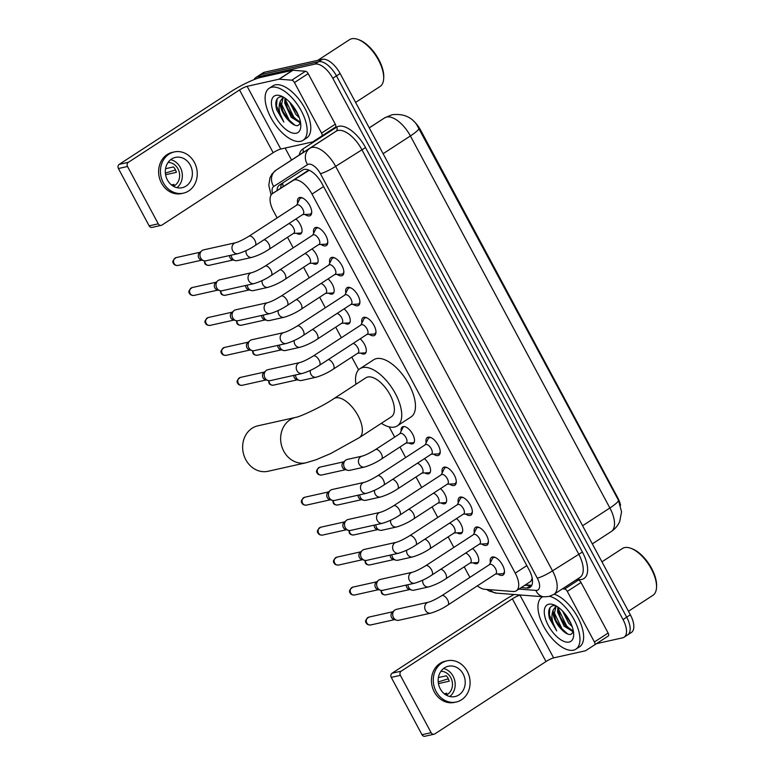 <?xml version="1.0" encoding="UTF-8"?>
<svg xmlns="http://www.w3.org/2000/svg" width="775" height="775" viewBox="0 0 775 775"><rect width="100%" height="100%" fill="white"/><g stroke="black" fill="none" stroke-linecap="round" stroke-linejoin="round"><path stroke-width="1.16" d="M295.924 218.996A9.939 4.737 56.9 0 1 301.465 227.356A9.939 4.737 56.9 0 1 300.768 233.856A9.939 4.737 56.9 0 1 299.983 234.176A9.939 4.737 56.9 0 1 296.399 233.265M311.986 248.949A9.939 4.737 56.9 0 1 317.527 257.31A9.939 4.737 56.9 0 1 316.83 263.81A9.939 4.737 56.9 0 1 316.045 264.139A9.939 4.737 56.9 0 1 312.47 263.229M328.058 278.913A9.939 4.737 56.9 0 1 333.589 287.273A9.939 4.737 56.9 0 1 332.892 293.773A9.939 4.737 56.9 0 1 332.117 294.093A9.939 4.737 56.9 0 1 328.532 293.183M344.119 308.867A9.939 4.737 56.9 0 1 349.661 317.227A9.939 4.737 56.9 0 1 348.953 323.727A9.939 4.737 56.9 0 1 348.178 324.057A9.939 4.737 56.9 0 1 344.594 323.136M360.181 338.82A9.939 4.737 56.9 0 1 365.722 347.19A9.939 4.737 56.9 0 1 365.015 353.691A9.939 4.737 56.9 0 1 364.24 354.01A9.939 4.737 56.9 0 1 360.656 353.1M401.14 431.132A9.939 4.737 56.9 0 1 402.37 426.909A9.939 4.737 56.9 0 1 403.145 426.579A9.939 4.737 56.9 0 1 412.222 433.39A9.939 4.737 56.9 0 1 413.211 443.562A9.939 4.737 56.9 0 1 412.426 443.881A9.939 4.737 56.9 0 1 408.842 442.971M424.429 458.655A9.939 4.737 56.9 0 1 429.97 467.015A9.939 4.737 56.9 0 1 429.272 473.515A9.939 4.737 56.9 0 1 428.488 473.845A9.939 4.737 56.9 0 1 424.913 472.934M440.5 488.618A9.939 4.737 56.9 0 1 446.032 496.978A9.939 4.737 56.9 0 1 445.334 503.479A9.939 4.737 56.9 0 1 444.559 503.798A9.939 4.737 56.9 0 1 440.975 502.888M456.562 518.572A9.939 4.737 56.9 0 1 462.103 526.932A9.939 4.737 56.9 0 1 461.396 533.433A9.939 4.737 56.9 0 1 460.621 533.762A9.939 4.737 56.9 0 1 457.037 532.842M472.624 548.526A9.939 4.737 56.9 0 1 478.165 556.896A9.939 4.737 56.9 0 1 477.458 563.396A9.939 4.737 56.9 0 1 476.683 563.716A9.939 4.737 56.9 0 1 473.099 562.805M297.648 203.166A10.569 5.047 56.9 0 1 298.811 197.838A10.569 5.047 56.9 0 1 299.644 197.489A10.569 5.047 56.9 0 1 309.293 204.736A10.569 5.047 56.9 0 1 310.339 215.557A10.569 5.047 56.9 0 1 309.516 215.896A10.569 5.047 56.9 0 1 304.992 214.462M313.71 233.13A10.569 5.047 56.9 0 1 314.873 227.792A10.569 5.047 56.9 0 1 315.706 227.453A10.569 5.047 56.9 0 1 325.355 234.689A10.569 5.047 56.9 0 1 326.401 245.51A10.569 5.047 56.9 0 1 325.577 245.859A10.569 5.047 56.9 0 1 321.053 244.416M329.772 263.083A10.569 5.047 56.9 0 1 330.935 257.755A10.569 5.047 56.9 0 1 331.768 257.407A10.569 5.047 56.9 0 1 341.417 264.653A10.569 5.047 56.9 0 1 342.472 275.474A10.569 5.047 56.9 0 1 341.639 275.813A10.569 5.047 56.9 0 1 337.115 274.379M345.834 293.047A10.569 5.047 56.9 0 1 346.997 287.709A10.569 5.047 56.9 0 1 347.83 287.36A10.569 5.047 56.9 0 1 357.488 294.607A10.569 5.047 56.9 0 1 358.534 305.427A10.569 5.047 56.9 0 1 357.701 305.776A10.569 5.047 56.9 0 1 353.187 304.333M361.896 323.001A10.569 5.047 56.9 0 1 363.068 317.673A10.569 5.047 56.9 0 1 363.892 317.324A10.569 5.047 56.9 0 1 373.55 324.57A10.569 5.047 56.9 0 1 374.596 335.381A10.569 5.047 56.9 0 1 373.763 335.73A10.569 5.047 56.9 0 1 369.249 334.296M426.153 442.835A10.569 5.047 56.9 0 1 427.316 437.497A10.569 5.047 56.9 0 1 428.149 437.158A10.569 5.047 56.9 0 1 437.798 444.395A10.569 5.047 56.9 0 1 438.844 455.216A10.569 5.047 56.9 0 1 438.02 455.564A10.569 5.047 56.9 0 1 433.496 454.121M442.215 472.789A10.569 5.047 56.9 0 1 443.377 467.461A10.569 5.047 56.9 0 1 444.211 467.112A10.569 5.047 56.9 0 1 453.859 474.358A10.569 5.047 56.9 0 1 454.915 485.179A10.569 5.047 56.9 0 1 454.082 485.518A10.569 5.047 56.9 0 1 449.558 484.084M458.277 502.752A10.569 5.047 56.9 0 1 459.439 497.414A10.569 5.047 56.9 0 1 460.272 497.066A10.569 5.047 56.9 0 1 469.931 504.312A10.569 5.047 56.9 0 1 470.977 515.133A10.569 5.047 56.9 0 1 470.144 515.482A10.569 5.047 56.9 0 1 465.63 514.038M474.339 532.706A10.569 5.047 56.9 0 1 475.511 527.368A10.569 5.047 56.9 0 1 476.334 527.029A10.569 5.047 56.9 0 1 485.993 534.275A10.569 5.047 56.9 0 1 487.039 545.087A10.569 5.047 56.9 0 1 486.206 545.435A10.569 5.047 56.9 0 1 481.692 544.002M490.401 562.669A10.569 5.047 56.9 0 1 491.573 557.332A10.569 5.047 56.9 0 1 492.396 556.983A10.569 5.047 56.9 0 1 502.055 564.229A10.569 5.047 56.9 0 1 503.101 575.05A10.569 5.047 56.9 0 1 502.268 575.389A10.569 5.047 56.9 0 1 497.753 573.955M477.381 585.842A18.629 8.893 -123.1 0 0 484.714 589.3L513.118 591.499A18.629 8.893 -123.1 0 0 514.833 591.393A18.629 8.893 -123.1 0 0 516.295 590.792A18.629 8.893 -123.1 0 0 515.249 573.142L312.005 194.089A18.629 8.893 -123.1 0 0 292.737 180.498L272.519 193.556A18.629 8.893 -123.1 0 0 272.5 193.566A18.629 8.893 -123.1 0 0 273.546 211.217L277.13 217.891M620.572 505.426A16.769 8.002 -123.1 0 0 617.723 497.753L420.563 130.045A16.769 8.002 -123.1 0 0 413.763 121.22M516.295 590.792L530.836 581.327L532.338 577.966M309.235 170.248L272.519 193.556A12.419 5.929 -123.1 0 1 273.701 186.475L307.568 164.61A12.419 5.929 -123.1 0 1 308.537 164.213A12.419 5.929 -123.1 0 1 320.414 173.668L537.298 578.15A12.419 5.929 -123.1 0 1 537.017 590.327A12.419 5.929 -123.1 0 1 535.874 590.395A12.419 10.249 94.4 0 0 544.069 596.827L496.494 593.137A12.419 10.249 94.4 0 1 490.139 589.727M464.225 566.825L468.613 575.011A18.629 8.893 -123.1 0 0 469.97 577.336M287.525 237.286L293.192 247.845M303.587 267.239L309.254 277.808M319.658 297.203L325.316 307.762M335.72 327.157L341.378 337.726M351.782 357.12L358.602 369.83M389.186 426.87L394.669 437.1M399.968 446.991L405.635 457.55M416.03 476.945L421.697 487.514M432.101 506.908L437.759 517.467M448.163 536.862L453.821 547.431M618.431 500.175A21.739 3.352 -28.2 0 1 609.877 507.993A24.839 11.857 -123.1 0 1 611.272 531.524C615.137 528.957 617.975 525.557 619.768 521.304L621.55 511.791L618.431 500.175L416.592 124.436C411.06 116.696 402.874 113.47 392.043 114.748L384.749 117.8A21.739 19.104 57.2 0 0 384.7 117.839L369.239 127.827L384.749 117.8M254.064 79.622A18.629 8.893 56.9 0 1 255.769 77.587L259.431 75.204A18.629 8.893 56.9 0 1 260.894 74.594L318.641 61.7A18.629 8.893 56.9 0 1 336.457 75.892L626.694 617.191A18.629 8.893 56.9 0 1 627.74 634.832L631.402 632.458A18.629 8.893 56.9 0 0 630.356 614.808L340.109 73.509A18.629 8.893 56.9 0 0 322.293 59.317L264.556 72.211A18.629 8.893 56.9 0 0 263.093 72.821L259.431 75.204A18.629 8.893 56.9 0 1 260.894 74.594L318.641 61.7A18.629 8.893 56.9 0 1 336.457 75.892L626.694 617.191A18.629 8.893 56.9 0 1 627.74 634.832A18.629 8.893 56.9 0 1 626.278 635.442M521.158 587.624L526.893 588.07A18.629 8.893 -123.1 0 0 528.608 587.963A18.629 8.893 -123.1 0 0 530.071 587.353A18.629 8.893 -123.1 0 0 529.025 569.702L322.003 183.607A18.629 8.893 -123.1 0 0 302.734 170.025L279.484 185.041A18.629 8.893 -123.1 0 0 279.465 185.041A18.629 8.893 -123.1 0 0 277.033 190.621M255.769 77.587A18.629 8.893 56.9 0 1 257.232 76.977L314.979 64.083A18.629 8.893 56.9 0 1 332.795 78.275L623.032 619.564A18.629 8.893 56.9 0 1 624.078 637.215A18.629 8.893 56.9 0 1 622.616 637.825L596.518 643.657M291.565 160.037L285.142 148.064M280.695 188.238A18.629 8.893 56.9 0 1 282.836 182.871M531.592 585.687A18.629 8.893 56.9 0 1 530.555 585.687L524.82 585.241M576.125 579.923L578.344 580.097A3.11 1.482 56.9 0 1 581.027 582.471L567.3 591.403L594.415 641.971L608.133 633.039A3.11 1.482 56.9 0 1 608.307 635.975A3.11 1.482 56.9 0 1 608.307 635.984L594.59 644.907A3.11 1.482 -123.1 0 0 594.415 641.971M581.027 582.471L608.133 633.039M514.087 594.502A24.839 3.827 -28.2 0 0 503.246 600.857L392.092 673.194L401.218 671.16L512.362 598.823A6.21 0.959 151.8 0 1 519.977 595.161L520.655 595.016M434.077 734.216L424.962 736.25A3.11 2.683 -102.6 0 1 421.997 734.71L431.113 732.675A3.11 2.683 77.4 0 0 434.853 733.886L545.997 661.55A6.21 0.959 151.8 0 1 553.612 657.888L585.387 650.797A3.11 1.482 -123.1 0 0 585.629 650.7L608.307 635.975M401.218 671.16A3.11 2.683 77.4 0 0 400.375 675.354L391.259 677.389L421.997 734.71M391.259 677.389A3.11 2.683 -102.6 0 1 392.092 673.194M400.375 675.354L431.113 732.675M567.3 591.403A3.11 1.482 -123.1 0 0 564.617 589.019L562.408 588.855M440.258 688.839A15.529 13.437 77.4 0 0 455.07 696.551A15.529 13.437 77.4 0 0 463.121 673.95A15.529 13.437 77.4 0 0 448.308 666.248A15.529 13.437 77.4 0 0 440.258 688.839M449.8 696.512A15.529 13.437 77.4 0 0 453.094 676.197A15.529 13.437 77.4 0 0 443.552 668.515M444.308 693.79L446.826 693.228A12.419 10.743 -102.6 0 1 445.392 694.584M438.437 683.598L449.229 681.186A12.419 10.743 -102.6 0 0 448.076 678.29A12.419 10.743 -102.6 0 0 446.332 675.781L438.398 677.553M446.255 695.117A12.419 10.743 77.4 0 0 450.808 677.679A12.419 10.743 77.4 0 0 440.927 671.286M447.088 660.794L445.267 661.201A21.119 18.271 77.4 0 0 434.31 691.93A21.119 18.271 77.4 0 0 454.47 702.412L456.291 702.005A21.119 18.271 77.4 0 0 467.238 671.276A21.119 18.271 77.4 0 0 447.088 660.794A21.119 18.271 77.4 0 0 436.141 691.523A21.119 18.271 77.4 0 0 456.291 702.005M448.328 678.793L438.214 681.952M601.942 561.827L622.393 548.516A27.948 13.33 56.9 0 1 624.592 547.605A27.948 13.33 56.9 0 1 630.908 548.322L632.119 548.768A26.699 12.739 56.9 0 1 656.58 586.365L656.512 587.653A27.948 13.33 56.9 0 1 652.879 595.355L628.447 611.262M630.908 548.322A27.948 13.33 56.9 0 1 656.512 587.653M549.611 596.304A31.048 14.812 56.9 0 1 575.031 621.434A31.048 14.812 56.9 0 1 575.903 649.159A31.048 14.812 56.9 0 1 573.461 650.177A31.048 14.812 56.9 0 1 545.106 628.903A31.048 14.812 56.9 0 1 542.025 597.118A31.048 14.812 56.9 0 1 542.723 596.721M554.202 594.192A31.048 14.812 56.9 0 1 579.012 619.709A31.048 14.812 56.9 0 1 579.564 646.786L575.903 649.159M555.723 605.682L553.185 605.633C548.855 606.893 547.644 611.243 549.562 618.683L556.683 630.908C551.877 622.664 550.744 615.66 553.282 609.906A15.529 7.411 56.9 0 0 561.391 629.222L561.798 629.658M555.985 606.622L554.154 614.342L555.917 620.542L561.391 629.222C564.859 632.962 567.939 634.715 570.623 634.502L573.519 632.177M569.112 642.068A21.739 10.375 56.9 0 1 548.332 625.512A21.739 10.375 56.9 0 1 548.816 604.209A21.739 10.375 56.9 0 1 553.728 604.771A21.739 10.375 56.9 0 1 573.645 635.364A21.739 10.375 56.9 0 1 569.112 642.068M558.678 607.59L558.727 611.368L560.49 617.559L565.208 625.377L573.364 631.179M557.835 606.98L557.583 612.105L564.064 626.123L573.481 631.916M564.549 613.267L571.117 623.894L564.868 614.1M562.505 610.991L568.647 623.148L572.202 626.675M556.847 606.331L555.384 606.951L553.282 609.906M556.576 606.166L555.384 606.951M560.296 617.074L566.728 627.053M572.609 631.964L573.423 632.381M555.723 620.048L562.156 630.036M566.254 615.447L569.896 621.317M558.572 609.257L566.573 625.861L571.863 630.763M553.999 612.231L562.001 628.835L567.736 634.037M549.94 607.765L549.368 614.875L556.683 630.908M257.872 425.824A23.289 20.15 77.4 0 0 245.791 459.711A23.289 20.15 77.4 0 0 268.024 471.278L306.009 462.791A23.289 20.15 -102.6 0 1 283.786 451.234A23.289 20.15 -102.6 0 1 295.866 417.338L257.872 425.824M333.909 398.612A23.289 11.112 -123.1 0 1 335.74 397.856A23.289 11.112 -123.1 0 1 358.011 415.584A23.289 11.112 -123.1 0 1 359.319 437.652L391.336 416.814A23.289 11.112 -123.1 0 0 389.031 392.973A23.289 11.112 -123.1 0 0 367.757 377.018A23.289 11.112 -123.1 0 0 365.926 377.774L333.909 398.612C322.042 406.749 299.673 416.94 295.866 417.338M355.938 384.284A34.158 16.294 56.9 0 1 359.997 368.668A34.158 16.294 56.9 0 1 362.69 367.553A34.158 16.294 56.9 0 1 393.884 390.958A34.158 16.294 56.9 0 1 397.265 425.921A34.158 16.294 56.9 0 1 394.582 427.035A34.158 16.294 56.9 0 1 381.348 423.315M359.997 368.668L373.724 359.736A34.158 16.294 56.9 0 1 376.408 358.622A34.158 16.294 56.9 0 1 407.602 382.027A34.158 16.294 56.9 0 1 410.983 416.989L397.265 425.921M495.506 574.052L502.132 573.762A9.319 4.447 -123.1 0 0 502.597 573.703A9.319 4.447 -123.1 0 0 503.333 573.403A9.319 4.447 -123.1 0 0 504.477 571.398M495.467 557.554A9.319 4.447 -123.1 0 0 493.898 557.487A9.319 4.447 -123.1 0 0 493.171 557.787A9.319 4.447 -123.1 0 0 492.348 558.736L489.403 564.684M495.806 573.849A5.59 2.664 -123.1 0 0 495.254 568.133A5.59 2.664 -123.1 0 0 490.149 564.297A5.59 2.664 -123.1 0 0 489.713 564.481L441.779 595.684A5.59 2.664 -123.1 0 1 442.215 595.5A5.59 2.664 -123.1 0 1 447.388 599.453A5.59 2.664 -123.1 0 1 447.873 605.052L495.806 573.849M428.381 602.223A5.59 4.834 -102.6 0 0 425.33 610.041A5.59 4.834 -102.6 0 0 425.485 610.361A5.59 4.834 -102.6 0 0 430.813 613.132L398.786 620.281A5.59 4.834 -102.6 0 1 396.635 620.203A5.59 4.834 -102.6 0 1 393.448 617.51A5.59 4.834 -102.6 0 1 394.436 610.361A5.59 4.834 -102.6 0 1 394.959 609.964A5.59 4.834 -102.6 0 1 396.354 609.373L428.381 602.223C431.656 601.313 436.122 599.133 441.779 595.684M396.635 620.203L393.855 619.39A4.04 3.497 -102.6 0 1 391.559 617.442A4.04 3.497 -102.6 0 1 392.266 612.279L394.436 610.361M479.434 544.098L486.07 543.808A9.319 4.447 -123.1 0 0 486.535 543.75A9.319 4.447 -123.1 0 0 487.272 543.44A9.319 4.447 -123.1 0 0 488.415 541.434M479.405 527.591A9.319 4.447 -123.1 0 0 477.836 527.523A9.319 4.447 -123.1 0 0 477.109 527.833A9.319 4.447 -123.1 0 0 476.286 528.783L473.341 534.721M479.744 543.895A5.59 2.664 -123.1 0 0 479.192 538.17A5.59 2.664 -123.1 0 0 474.087 534.343A5.59 2.664 -123.1 0 0 473.651 534.527L425.717 565.721A5.59 2.664 -123.1 0 1 426.153 565.537A5.59 2.664 -123.1 0 1 431.326 569.489A5.59 2.664 -123.1 0 1 431.811 575.089L479.744 543.895M412.319 572.26A5.59 4.834 -102.6 0 0 409.268 580.087A5.59 4.834 -102.6 0 0 409.423 580.398A5.59 4.834 -102.6 0 0 414.751 583.178L382.724 590.327A5.59 4.834 -102.6 0 1 380.564 590.25A5.59 4.834 -102.6 0 1 377.386 587.547A5.59 4.834 -102.6 0 1 378.374 580.407A5.59 4.834 -102.6 0 1 378.897 580A5.59 4.834 -102.6 0 1 380.283 579.419L412.319 572.26C415.584 571.359 420.05 569.179 425.717 565.721M380.564 590.25L377.793 589.436A4.04 3.497 -102.6 0 1 375.488 587.489A4.04 3.497 -102.6 0 1 376.204 582.325L378.374 580.407M463.373 514.135L469.999 513.854A9.319 4.447 -123.1 0 0 470.473 513.786A9.319 4.447 -123.1 0 0 471.21 513.486A9.319 4.447 -123.1 0 0 472.353 511.481M463.343 497.637A9.319 4.447 -123.1 0 0 461.774 497.569A9.319 4.447 -123.1 0 0 461.038 497.87A9.319 4.447 -123.1 0 0 460.224 498.819L457.279 504.767M463.683 513.932A5.59 2.664 -123.1 0 0 463.13 508.216A5.59 2.664 -123.1 0 0 458.025 504.38A5.59 2.664 -123.1 0 0 457.589 504.564L409.646 535.767A5.59 2.664 -123.1 0 1 410.091 535.583A5.59 2.664 -123.1 0 1 415.264 539.536A5.59 2.664 -123.1 0 1 415.749 545.135L463.683 513.932M396.257 542.306A5.59 4.834 -102.6 0 0 393.196 550.134A5.59 4.834 -102.6 0 0 393.361 550.444A5.59 4.834 -102.6 0 0 398.689 553.214L366.662 560.364A5.59 4.834 -102.6 0 1 364.502 560.286A5.59 4.834 -102.6 0 1 361.324 557.593A5.59 4.834 -102.6 0 1 362.303 550.444A5.59 4.834 -102.6 0 1 362.836 550.047A5.59 4.834 -102.6 0 1 364.221 549.456L396.257 542.306C399.522 541.396 403.988 539.216 409.646 535.767M364.502 560.286L361.722 559.472A4.04 3.497 -102.6 0 1 359.426 557.525A4.04 3.497 -102.6 0 1 360.142 552.362L362.303 550.444M447.311 484.181L453.937 483.891A9.319 4.447 -123.1 0 0 454.412 483.832A9.319 4.447 -123.1 0 0 455.138 483.532A9.319 4.447 -123.1 0 0 456.291 481.517M447.282 467.674A9.319 4.447 -123.1 0 0 445.712 467.606A9.319 4.447 -123.1 0 0 444.976 467.916A9.319 4.447 -123.1 0 0 444.162 468.865L441.217 474.813M447.621 483.978A5.59 2.664 -123.1 0 0 447.068 478.252A5.59 2.664 -123.1 0 0 441.963 474.426A5.59 2.664 -123.1 0 0 441.527 474.61L393.584 505.804A5.59 2.664 -123.1 0 1 394.029 505.629A5.59 2.664 -123.1 0 1 399.202 509.572A5.59 2.664 -123.1 0 1 399.687 515.172L447.621 483.978M380.196 512.352A5.59 4.834 -102.6 0 0 377.134 520.17A5.59 4.834 -102.6 0 0 377.289 520.48A5.59 4.834 -102.6 0 0 382.627 523.261L350.6 530.41A5.59 4.834 -102.6 0 1 348.44 530.333A5.59 4.834 -102.6 0 1 345.262 527.639A5.59 4.834 -102.6 0 1 346.241 520.49A5.59 4.834 -102.6 0 1 346.764 520.093A5.59 4.834 -102.6 0 1 348.159 519.502L380.196 512.352C383.46 511.442 387.926 509.262 393.584 505.804M348.44 530.333L345.66 529.519A4.04 3.497 -102.6 0 1 343.364 527.572A4.04 3.497 -102.6 0 1 344.071 522.408L346.241 520.49M431.249 454.218L437.875 453.937A9.319 4.447 -123.1 0 0 438.35 453.879A9.319 4.447 -123.1 0 0 439.076 453.569A9.319 4.447 -123.1 0 0 440.229 451.563M431.22 437.72A9.319 4.447 -123.1 0 0 429.65 437.652A9.319 4.447 -123.1 0 0 428.914 437.952A9.319 4.447 -123.1 0 0 428.1 438.912L425.146 444.85M431.559 454.024A5.59 2.664 -123.1 0 0 431.007 448.299A5.59 2.664 -123.1 0 0 425.901 444.472A5.59 2.664 -123.1 0 0 425.456 444.647L377.522 475.85A5.59 2.664 -123.1 0 1 377.968 475.666A5.59 2.664 -123.1 0 1 383.141 479.618A5.59 2.664 -123.1 0 1 383.625 485.218L431.559 454.024M364.124 482.389A5.59 4.834 -102.6 0 0 361.073 490.217A5.59 4.834 -102.6 0 0 361.228 490.527A5.59 4.834 -102.6 0 0 366.565 493.297L334.529 500.456A5.59 4.834 -102.6 0 1 332.378 500.369A5.59 4.834 -102.6 0 1 329.201 497.676A5.59 4.834 -102.6 0 1 330.179 490.527A5.59 4.834 -102.6 0 1 330.702 490.129A5.59 4.834 -102.6 0 1 332.097 489.538L364.124 482.389C367.398 481.488 371.864 479.299 377.522 475.85M332.378 500.369L329.598 499.555A4.04 3.497 -102.6 0 1 327.302 497.608A4.04 3.497 -102.6 0 1 328.009 492.454L330.179 490.527M366.992 334.393L373.627 334.103A9.319 4.447 -123.1 0 0 374.093 334.044A9.319 4.447 -123.1 0 0 374.829 333.734A9.319 4.447 -123.1 0 0 375.972 331.729M366.963 317.886A9.319 4.447 -123.1 0 0 365.393 317.818A9.319 4.447 -123.1 0 0 364.667 318.128A9.319 4.447 -123.1 0 0 363.843 319.077L360.898 325.025M367.302 334.19A5.59 2.664 -123.1 0 0 366.749 328.464A5.59 2.664 -123.1 0 0 361.644 324.638A5.59 2.664 -123.1 0 0 361.208 324.822L313.274 356.016A5.59 2.664 -123.1 0 1 313.71 355.832A5.59 2.664 -123.1 0 1 318.883 359.784A5.59 2.664 -123.1 0 1 319.368 365.383L367.302 334.19M299.877 362.555A5.59 4.834 -102.6 0 0 296.825 370.382A5.59 4.834 -102.6 0 0 296.98 370.692A5.59 4.834 -102.6 0 0 302.308 373.472L270.281 380.622A5.59 4.834 -102.6 0 1 268.121 380.544A5.59 4.834 -102.6 0 1 264.943 377.842A5.59 4.834 -102.6 0 1 265.932 370.702A5.59 4.834 -102.6 0 1 266.455 370.295A5.59 4.834 -102.6 0 1 267.84 369.714L299.877 362.555C303.141 361.654 307.607 359.474 313.274 356.016M268.121 380.544L265.35 379.731A4.04 3.497 -102.6 0 1 263.045 377.783A4.04 3.497 -102.6 0 1 263.762 372.62L265.932 370.702M350.93 304.43L357.556 304.149A9.319 4.447 -123.1 0 0 358.031 304.081A9.319 4.447 -123.1 0 0 358.767 303.781A9.319 4.447 -123.1 0 0 359.91 301.775M350.901 287.932A9.319 4.447 -123.1 0 0 349.331 287.864A9.319 4.447 -123.1 0 0 348.595 288.164A9.319 4.447 -123.1 0 0 347.781 289.114L344.836 295.062M351.24 304.226A5.59 2.664 -123.1 0 0 350.688 298.511A5.59 2.664 -123.1 0 0 345.582 294.674A5.59 2.664 -123.1 0 0 345.146 294.858L297.203 326.062A5.59 2.664 -123.1 0 1 297.648 325.878A5.59 2.664 -123.1 0 1 302.822 329.83A5.59 2.664 -123.1 0 1 303.306 335.43L351.24 304.226M283.815 332.601A5.59 4.834 -102.6 0 0 280.753 340.428A5.59 4.834 -102.6 0 0 280.918 340.738A5.59 4.834 -102.6 0 0 286.246 343.509L254.219 350.658A5.59 4.834 -102.6 0 1 252.059 350.581A5.59 4.834 -102.6 0 1 248.882 347.888A5.59 4.834 -102.6 0 1 249.86 340.738A5.59 4.834 -102.6 0 1 250.393 340.341A5.59 4.834 -102.6 0 1 251.778 339.75L283.815 332.601C287.079 331.69 291.545 329.511 297.203 326.062M252.059 350.581L249.279 349.767A4.04 3.497 -102.6 0 1 246.983 347.82A4.04 3.497 -102.6 0 1 247.7 342.657L249.86 340.738M334.868 274.476L341.494 274.185A9.319 4.447 -123.1 0 0 341.969 274.127A9.319 4.447 -123.1 0 0 342.695 273.827A9.319 4.447 -123.1 0 0 343.848 271.812M334.839 257.968A9.319 4.447 -123.1 0 0 333.269 257.901A9.319 4.447 -123.1 0 0 332.533 258.211A9.319 4.447 -123.1 0 0 331.719 259.16L328.774 265.108M335.178 274.272A5.59 2.664 -123.1 0 0 334.626 268.547A5.59 2.664 -123.1 0 0 329.52 264.721A5.59 2.664 -123.1 0 0 329.084 264.905L281.141 296.098A5.59 2.664 -123.1 0 1 281.587 295.924A5.59 2.664 -123.1 0 1 286.76 299.877A5.59 2.664 -123.1 0 1 287.244 305.476L335.178 274.272M267.753 302.647A5.59 4.834 -102.6 0 0 264.692 310.465A5.59 4.834 -102.6 0 0 264.847 310.775A5.59 4.834 -102.6 0 0 270.184 313.555L238.157 320.705A5.59 4.834 -102.6 0 1 235.997 320.627A5.59 4.834 -102.6 0 1 232.82 317.934A5.59 4.834 -102.6 0 1 233.798 310.785A5.59 4.834 -102.6 0 1 234.321 310.387A5.59 4.834 -102.6 0 1 235.716 309.797L267.753 302.647C271.017 301.737 275.483 299.557 281.141 296.098M235.997 320.627L233.217 319.813A4.04 3.497 -102.6 0 1 230.921 317.866A4.04 3.497 -102.6 0 1 231.628 312.703L233.798 310.785M318.806 244.513L325.432 244.232A9.319 4.447 -123.1 0 0 325.907 244.173A9.319 4.447 -123.1 0 0 326.633 243.863A9.319 4.447 -123.1 0 0 327.786 241.858M318.777 228.015A9.319 4.447 -123.1 0 0 317.207 227.947A9.319 4.447 -123.1 0 0 316.471 228.247A9.319 4.447 -123.1 0 0 315.648 229.206L312.703 235.145M319.116 244.319A5.59 2.664 -123.1 0 0 318.564 238.593A5.59 2.664 -123.1 0 0 313.458 234.767A5.59 2.664 -123.1 0 0 313.013 234.941L265.079 266.145A5.59 2.664 -123.1 0 1 265.525 265.961A5.59 2.664 -123.1 0 1 270.698 269.913A5.59 2.664 -123.1 0 1 271.182 275.512L319.116 244.319M251.681 272.684A5.59 4.834 -102.6 0 0 248.63 280.511A5.59 4.834 -102.6 0 0 248.785 280.821A5.59 4.834 -102.6 0 0 254.123 283.592L222.086 290.751A5.59 4.834 -102.6 0 1 219.935 290.664A5.59 4.834 -102.6 0 1 216.758 287.971A5.59 4.834 -102.6 0 1 217.736 280.831A5.59 4.834 -102.6 0 1 218.259 280.424A5.59 4.834 -102.6 0 1 219.654 279.833L251.681 272.684C254.956 271.783 259.422 269.593 265.079 266.145M219.935 290.664L217.155 289.85A4.04 3.497 -102.6 0 1 214.859 287.903A4.04 3.497 -102.6 0 1 215.566 282.749L217.736 280.831M302.744 214.559L309.37 214.268A9.319 4.447 -123.1 0 0 309.845 214.21A9.319 4.447 -123.1 0 0 310.572 213.91A9.319 4.447 -123.1 0 0 311.715 211.895M302.715 198.061A9.319 4.447 -123.1 0 0 301.146 197.983A9.319 4.447 -123.1 0 0 300.409 198.293A9.319 4.447 -123.1 0 0 299.586 199.243L296.641 205.191M303.054 214.355A5.59 2.664 -123.1 0 0 302.502 208.64A5.59 2.664 -123.1 0 0 297.397 204.803A5.59 2.664 -123.1 0 0 296.951 204.987L249.017 236.191A5.59 2.664 -123.1 0 1 249.453 236.007A5.59 2.664 -123.1 0 1 254.636 239.959A5.59 2.664 -123.1 0 1 255.111 245.559L303.054 214.355M235.619 242.73A5.59 4.834 -102.6 0 0 232.568 250.548A5.59 4.834 -102.6 0 0 232.723 250.858A5.59 4.834 -102.6 0 0 238.061 253.638L206.024 260.787A5.59 4.834 -102.6 0 1 203.873 260.71A5.59 4.834 -102.6 0 1 200.696 258.017A5.59 4.834 -102.6 0 1 201.674 250.867A5.59 4.834 -102.6 0 1 202.197 250.47A5.59 4.834 -102.6 0 1 203.593 249.879L235.619 242.73C238.894 241.819 243.36 239.64 249.017 236.191M203.873 260.71L201.093 259.896A4.04 3.497 -102.6 0 1 198.797 257.949A4.04 3.497 -102.6 0 1 199.504 252.786L201.674 250.867M470.212 562.931L476.838 562.64A9.319 4.447 -123.1 0 0 477.303 562.582A9.319 4.447 -123.1 0 0 478.039 562.272A9.319 4.447 -123.1 0 0 478.562 561.798M422.743 580.146A5.59 4.834 -102.6 0 0 423.266 583.798A5.59 4.834 -102.6 0 0 423.421 584.108A5.59 4.834 -102.6 0 0 428.759 586.888C434.92 584.989 440.607 582.296 445.819 578.799L470.512 562.727A5.59 2.664 -123.1 0 0 470.26 557.535A5.59 2.664 -123.1 0 0 465.513 553.156M428.759 586.888L413.986 590.182A5.59 4.834 -102.6 0 1 411.835 590.104A5.59 4.834 -102.6 0 1 408.657 587.411A5.59 4.834 -102.6 0 1 407.902 584.699M411.835 590.104L409.055 589.291A4.04 3.497 -102.6 0 1 406.759 587.343A4.04 3.497 -102.6 0 1 406.216 585.077M454.14 532.967L460.776 532.687A9.319 4.447 -123.1 0 0 461.241 532.619A9.319 4.447 -123.1 0 0 461.978 532.318A9.319 4.447 -123.1 0 0 462.501 531.834M406.672 550.192A5.59 4.834 -102.6 0 0 407.204 553.844A5.59 4.834 -102.6 0 0 407.359 554.154A5.59 4.834 -102.6 0 0 412.697 556.925C418.858 555.036 424.545 552.342 429.757 548.845L454.45 532.764A5.59 2.664 -123.1 0 0 454.189 527.572A5.59 2.664 -123.1 0 0 449.452 523.202M412.697 556.925L397.924 560.228A5.59 4.834 -102.6 0 1 395.773 560.141A5.59 4.834 -102.6 0 1 392.596 557.448A5.59 4.834 -102.6 0 1 391.84 554.745M395.773 560.141L392.993 559.327A4.04 3.497 -102.6 0 1 390.697 557.38A4.04 3.497 -102.6 0 1 390.154 555.123M438.078 503.014L444.705 502.723A9.319 4.447 -123.1 0 0 445.179 502.665A9.319 4.447 -123.1 0 0 445.916 502.365A9.319 4.447 -123.1 0 0 446.439 501.88M390.61 520.228A5.59 4.834 -102.6 0 0 391.142 523.881A5.59 4.834 -102.6 0 0 391.298 524.191A5.59 4.834 -102.6 0 0 396.635 526.971C402.797 525.082 408.473 522.379 413.695 518.882L438.388 502.81A5.59 2.664 -123.1 0 0 438.127 497.618A5.59 2.664 -123.1 0 0 433.38 493.239M396.635 526.971L381.862 530.265A5.59 4.834 -102.6 0 1 379.711 530.187A5.59 4.834 -102.6 0 1 376.534 527.494A5.59 4.834 -102.6 0 1 375.778 524.791M379.711 530.187L376.931 529.373A4.04 3.497 -102.6 0 1 374.635 527.426A4.04 3.497 -102.6 0 1 374.083 525.169M422.017 473.05L428.643 472.769A9.319 4.447 -123.1 0 0 429.118 472.711A9.319 4.447 -123.1 0 0 429.844 472.401A9.319 4.447 -123.1 0 0 430.377 471.927M374.548 490.275A5.59 4.834 -102.6 0 0 375.081 493.927A5.59 4.834 -102.6 0 0 375.236 494.237A5.59 4.834 -102.6 0 0 380.573 497.007C386.725 495.118 392.412 492.425 397.623 488.928L422.327 472.857A5.59 2.664 -123.1 0 0 422.065 467.654A5.59 2.664 -123.1 0 0 417.318 463.285M380.573 497.007L365.8 500.311A5.59 4.834 -102.6 0 1 363.649 500.233A5.59 4.834 -102.6 0 1 360.462 497.531A5.59 4.834 -102.6 0 1 359.716 494.828M363.649 500.233L360.869 499.41A4.04 3.497 -102.6 0 1 358.573 497.463A4.04 3.497 -102.6 0 1 358.021 495.206M405.955 443.097L412.581 442.806A9.319 4.447 -123.1 0 0 413.056 442.748A9.319 4.447 -123.1 0 0 413.782 442.448A9.319 4.447 -123.1 0 0 414.305 441.963M406.265 442.893A5.59 2.664 -123.1 0 0 405.713 437.177A5.59 2.664 -123.1 0 0 400.607 433.341A5.59 2.664 -123.1 0 0 400.162 433.525L375.468 449.607A5.59 2.664 -123.1 0 1 375.904 449.423A5.59 2.664 -123.1 0 1 381.077 453.375A5.59 2.664 -123.1 0 1 381.562 458.974L406.265 442.893M362.07 456.146A5.59 4.834 -102.6 0 0 359.019 463.963A5.59 4.834 -102.6 0 0 359.174 464.273A5.59 4.834 -102.6 0 0 364.512 467.054L349.738 470.347A5.59 4.834 -102.6 0 1 347.578 470.27A5.59 4.834 -102.6 0 1 344.4 467.577A5.59 4.834 -102.6 0 1 345.388 460.427A5.59 4.834 -102.6 0 1 345.912 460.03A5.59 4.834 -102.6 0 1 347.297 459.439L362.07 456.146C365.345 455.235 369.811 453.055 375.468 449.607M347.578 470.27L344.807 469.456A4.04 3.497 -102.6 0 1 342.511 467.509A4.04 3.497 -102.6 0 1 343.218 462.346L345.388 460.427M404.269 426.55A9.319 4.447 -123.1 0 0 403.62 426.831A9.319 4.447 -123.1 0 0 402.806 427.781L399.861 433.729M357.769 353.226L364.395 352.935A9.319 4.447 -123.1 0 0 364.86 352.877A9.319 4.447 -123.1 0 0 365.597 352.567A9.319 4.447 -123.1 0 0 366.12 352.092M310.3 370.44A5.59 4.834 -102.6 0 0 310.823 374.093A5.59 4.834 -102.6 0 0 310.978 374.403A5.59 4.834 -102.6 0 0 316.316 377.183C322.478 375.284 328.164 372.591 333.376 369.094L358.069 353.022A5.59 2.664 -123.1 0 0 357.817 347.83A5.59 2.664 -123.1 0 0 353.071 343.451M316.316 377.183L301.543 380.477A5.59 4.834 -102.6 0 1 299.392 380.399A5.59 4.834 -102.6 0 1 296.215 377.706A5.59 4.834 -102.6 0 1 295.459 374.993M299.392 380.399L296.612 379.585A4.04 3.497 -102.6 0 1 294.316 377.638A4.04 3.497 -102.6 0 1 293.773 375.371M341.698 323.262L348.333 322.981A9.319 4.447 -123.1 0 0 348.798 322.913A9.319 4.447 -123.1 0 0 349.535 322.613A9.319 4.447 -123.1 0 0 350.058 322.129M294.229 340.487A5.59 4.834 -102.6 0 0 294.762 344.139A5.59 4.834 -102.6 0 0 294.917 344.449A5.59 4.834 -102.6 0 0 300.254 347.219C306.416 345.33 312.102 342.637 317.314 339.14L342.007 323.059A5.59 2.664 -123.1 0 0 341.746 317.866A5.59 2.664 -123.1 0 0 337.009 313.497M300.254 347.219L285.481 350.523A5.59 4.834 -102.6 0 1 283.33 350.436A5.59 4.834 -102.6 0 1 280.153 347.743A5.59 4.834 -102.6 0 1 279.397 345.04M283.33 350.436L280.55 349.622A4.04 3.497 -102.6 0 1 278.254 347.675A4.04 3.497 -102.6 0 1 277.712 345.418M325.636 293.308L332.262 293.018A9.319 4.447 -123.1 0 0 332.737 292.96A9.319 4.447 -123.1 0 0 333.473 292.659A9.319 4.447 -123.1 0 0 333.996 292.175M278.167 310.523A5.59 4.834 -102.6 0 0 278.7 314.175A5.59 4.834 -102.6 0 0 278.855 314.485A5.59 4.834 -102.6 0 0 284.192 317.266C290.354 315.377 296.031 312.674 301.252 309.177L325.946 293.105A5.59 2.664 -123.1 0 0 325.684 287.912A5.59 2.664 -123.1 0 0 320.937 283.534M284.192 317.266L269.419 320.559A5.59 4.834 -102.6 0 1 267.268 320.482A5.59 4.834 -102.6 0 1 264.081 317.789A5.59 4.834 -102.6 0 1 263.335 315.086M267.268 320.482L264.488 319.668A4.04 3.497 -102.6 0 1 262.192 317.721A4.04 3.497 -102.6 0 1 261.64 315.464M309.574 263.345L316.2 263.064A9.319 4.447 -123.1 0 0 316.675 263.006A9.319 4.447 -123.1 0 0 317.401 262.696A9.319 4.447 -123.1 0 0 317.934 262.221M262.105 280.569A5.59 4.834 -102.6 0 0 262.638 284.222A5.59 4.834 -102.6 0 0 262.793 284.532A5.59 4.834 -102.6 0 0 268.131 287.302C274.282 285.413 279.969 282.72 285.181 279.223L309.884 263.151A5.59 2.664 -123.1 0 0 309.622 257.949A5.59 2.664 -123.1 0 0 304.875 253.58M268.131 287.302L253.357 290.606A5.59 4.834 -102.6 0 1 251.207 290.528A5.59 4.834 -102.6 0 1 248.019 287.825A5.59 4.834 -102.6 0 1 247.273 285.123M251.207 290.528L248.426 289.705A4.04 3.497 -102.6 0 1 246.13 287.757A4.04 3.497 -102.6 0 1 245.578 285.5M293.512 233.391L300.138 233.101A9.319 4.447 -123.1 0 0 300.613 233.042A9.319 4.447 -123.1 0 0 301.339 232.742A9.319 4.447 -123.1 0 0 301.863 232.258M246.043 250.606A5.59 4.834 -102.6 0 0 246.576 254.258A5.59 4.834 -102.6 0 0 246.731 254.568A5.59 4.834 -102.6 0 0 252.069 257.348C258.22 255.459 263.907 252.766 269.119 249.269L293.822 233.188A5.59 2.664 -123.1 0 0 293.56 227.995A5.59 2.664 -123.1 0 0 288.813 223.626M252.069 257.348L237.295 260.642A5.59 4.834 -102.6 0 1 235.135 260.565A5.59 4.834 -102.6 0 1 231.958 257.872A5.59 4.834 -102.6 0 1 231.212 255.169M235.135 260.565L232.364 259.751A4.04 3.497 -102.6 0 1 230.068 257.804A4.04 3.497 -102.6 0 1 229.516 255.547M294.461 82.557A3.11 1.482 -123.1 0 0 291.778 80.174L279.194 79.195A3.11 1.482 -123.1 0 0 278.913 79.215L292.63 70.283A3.11 1.482 56.9 0 1 292.921 70.263L305.495 71.242A3.11 1.482 56.9 0 1 308.179 73.625L294.461 82.557L321.567 133.116L335.294 124.184A3.11 1.482 56.9 0 1 335.468 127.129L321.751 136.061M308.179 73.625L335.294 124.184M292.63 70.283L260.855 77.384A24.839 3.827 -28.2 0 0 230.398 92.002L119.253 164.348L128.369 162.304L239.523 89.968A6.21 0.959 151.8 0 1 247.128 86.316L278.913 79.215M161.229 225.36L152.113 227.395A3.11 2.683 -102.6 0 1 149.149 225.854L158.265 223.82A3.11 2.683 77.4 0 0 162.004 225.041L273.149 152.694A6.21 0.959 151.8 0 1 280.763 149.042L312.548 141.941A3.11 1.482 -123.1 0 0 312.79 141.844L321.741 136.061A3.11 1.482 -123.1 0 0 321.567 133.116M128.369 162.304A3.11 2.683 77.4 0 0 127.536 166.499L118.42 168.533L149.149 225.854M118.42 168.533A3.11 2.683 -102.6 0 1 119.253 164.348M127.536 166.499L158.265 223.82M167.41 179.984A15.529 13.437 77.4 0 0 182.232 187.695A15.529 13.437 77.4 0 0 190.282 165.104A15.529 13.437 77.4 0 0 175.46 157.393A15.529 13.437 77.4 0 0 167.41 179.984M176.962 187.666A15.529 13.437 77.4 0 0 180.255 167.342A15.529 13.437 77.4 0 0 170.703 159.669M171.469 184.944L173.987 184.382A12.419 10.743 -102.6 0 1 172.544 185.738M165.588 174.743L176.39 172.331A12.419 10.743 -102.6 0 0 175.227 169.444A12.419 10.743 -102.6 0 0 173.493 166.925L165.55 168.698M173.406 186.271A12.419 10.743 77.4 0 0 177.969 168.834A12.419 10.743 77.4 0 0 168.088 162.44M174.249 151.939L172.418 152.346A21.119 18.271 77.4 0 0 161.471 183.074A21.119 18.271 77.4 0 0 181.621 193.556L183.443 193.149A21.119 18.271 77.4 0 0 194.399 162.421A21.119 18.271 77.4 0 0 174.249 151.939A21.119 18.271 77.4 0 0 163.292 182.667A21.119 18.271 77.4 0 0 183.443 193.149M175.489 169.948L165.375 173.096M317.808 60.324L349.554 39.661A27.948 13.33 56.9 0 1 351.743 38.75A27.948 13.33 56.9 0 1 358.06 39.467L359.28 39.922A26.699 12.739 56.9 0 1 383.741 77.51L383.664 78.808A27.948 13.33 56.9 0 1 380.041 86.509L355.609 102.407M358.06 39.467A27.948 13.33 56.9 0 1 383.664 78.808M271.628 87.255A31.048 14.812 56.9 0 1 299.983 108.529A31.048 14.812 56.9 0 1 303.064 140.314A31.048 14.812 56.9 0 1 300.623 141.331A31.048 14.812 56.9 0 1 272.257 120.047A31.048 14.812 56.9 0 1 269.187 88.263A31.048 14.812 56.9 0 1 271.628 87.255M269.187 88.263L272.848 85.88A31.048 14.812 56.9 0 1 275.28 84.872A31.048 14.812 56.9 0 1 303.645 106.146A31.048 14.812 56.9 0 1 306.716 137.931L303.064 140.314M282.875 96.827L280.347 96.788C276.007 98.038 274.796 102.387 276.714 109.837L283.834 122.053C279.029 113.809 277.896 106.814 280.434 101.06A15.529 7.411 56.9 0 0 288.552 120.377L288.949 120.813M283.137 97.766L281.306 105.487L283.078 111.687L288.552 120.377C292.02 124.107 295.101 125.87 297.784 125.657L300.671 123.322M296.273 133.213A21.739 10.375 56.9 0 1 275.483 116.667A21.739 10.375 56.9 0 1 275.978 95.364A21.739 10.375 56.9 0 1 280.889 95.916A21.739 10.375 56.9 0 1 300.797 126.519A21.739 10.375 56.9 0 1 296.273 133.213M285.839 98.735L285.878 102.513L287.651 108.713L292.369 116.531L300.526 122.334M284.997 98.134L284.735 103.259L291.226 117.277L300.642 123.06M291.71 104.422L298.278 115.039M289.656 102.135L295.798 114.293L299.353 117.819M283.999 97.476L282.536 98.096L280.434 101.06M283.737 97.321L282.536 98.096M292.02 105.245L298.268 115.01M287.448 108.219L293.88 118.207M299.77 123.109L300.584 123.535M282.875 111.203L289.308 121.181M293.405 106.592L297.048 112.462M285.723 100.401L293.725 117.006L299.014 121.917M281.151 103.375L289.153 119.989L294.887 125.192M277.101 98.909L276.53 106.02L283.834 122.053M282.759 182.939A18.629 16.372 57.2 0 0 283.185 186.61M526.826 565.605L515.249 573.142M307.607 170.82L292.737 180.498M323.582 186.552L312.005 194.089M418.946 128.137A21.739 3.352 151.8 0 1 410.392 135.954A24.839 11.857 -123.1 0 0 386.638 117.035A24.839 11.857 -123.1 0 0 384.7 117.839L369.268 127.885M582.597 525.741L609.877 507.993L410.392 135.954L383.112 153.702M340.109 73.509L332.795 78.275M322.293 59.317L314.979 64.083M630.356 614.808L623.032 619.564M264.556 72.211L257.232 76.977M275.997 170.161A24.839 11.857 56.9 0 1 276.065 170.122A24.839 11.857 56.9 0 1 276.084 170.112L309.952 148.238A24.839 11.857 56.9 0 1 311.889 147.444A24.839 11.857 56.9 0 1 335.643 166.354L552.527 570.846A24.839 11.857 56.9 0 1 553.922 594.377L579.991 577.404A24.839 11.857 -123.1 0 0 578.596 553.873L361.712 149.391A24.839 11.857 -123.1 0 0 337.958 130.471A24.839 11.857 -123.1 0 0 336.03 131.275L302.153 153.14A24.839 11.857 -123.1 0 0 302.134 153.15A24.839 11.857 -123.1 0 0 302.114 153.159M299.305 155A27.948 13.33 56.9 0 1 302.744 149.052L336.621 127.177A27.948 13.33 56.9 0 1 365.519 147.56L582.403 552.042L552.527 570.846A12.419 1.918 151.8 0 1 537.298 578.15M336.621 127.177A3.11 2.732 -122.8 0 1 336.03 131.275L309.952 148.238A12.419 10.918 57.2 0 0 307.568 164.61M582.403 552.042A27.948 13.33 56.9 0 1 581.773 579.429A27.948 13.33 56.9 0 1 579.206 579.593L576.9 579.419M320.414 173.668A12.419 1.918 151.8 0 0 335.643 166.354L365.519 147.56M273.701 186.475A12.419 10.918 57.2 0 1 276.084 170.112L302.153 153.14A3.11 2.732 -122.8 0 0 302.744 149.052M518.921 589.087L535.874 590.395M578.363 578.47A3.11 2.567 -85.6 0 1 579.206 579.593M530.555 585.687L526.893 588.07M512.362 598.823L545.997 661.55M519.977 595.161L553.612 657.888M564.617 589.019L578.344 580.097M368.91 617.094C365.674 619.428 364.783 621.376 366.236 622.935C366.817 624.34 368.299 625.018 370.673 624.97A4.04 3.497 -102.6 0 1 366.817 622.964A4.04 3.497 -102.6 0 1 368.91 617.094L392.877 611.737M366.236 622.935A4.04 0.62 -28.2 0 0 366.817 622.964M352.848 587.13C349.612 589.465 348.721 591.412 350.174 592.982C350.755 594.386 352.238 595.064 354.611 595.016A4.04 3.497 -102.6 0 1 350.755 593.011A4.04 3.497 -102.6 0 1 352.848 587.13L376.815 581.783M350.174 592.982A4.04 0.62 -28.2 0 0 350.755 593.011M336.786 557.177C333.55 559.511 332.659 561.458 334.103 563.028C334.693 564.423 336.166 565.101 338.539 565.053A4.04 3.497 -102.6 0 1 334.693 563.047A4.04 3.497 -102.6 0 1 336.786 557.177L360.753 551.829M334.103 563.028A4.04 0.62 -28.2 0 0 334.693 563.047M320.724 527.223C317.488 529.548 316.597 531.505 318.041 533.064C318.632 534.469 320.104 535.147 322.478 535.099A4.04 3.497 -102.6 0 1 318.632 533.093A4.04 3.497 -102.6 0 1 320.724 527.223L344.691 521.866M318.041 533.064A4.04 0.62 -28.2 0 0 318.632 533.093M304.662 497.259C301.427 499.594 300.535 501.541 301.979 503.111C302.56 504.515 304.042 505.193 306.416 505.135A4.04 3.497 -102.6 0 1 302.56 503.14A4.04 3.497 -102.6 0 1 304.662 497.259L328.619 491.912M301.979 503.111A4.04 0.62 -28.2 0 0 302.56 503.14M240.405 377.425C237.169 379.76 236.278 381.707 237.731 383.276C238.312 384.681 239.795 385.359 242.168 385.311A4.04 3.497 -102.6 0 1 238.312 383.305A4.04 3.497 -102.6 0 1 240.405 377.425L264.372 372.077M237.731 383.276A4.04 0.62 -28.2 0 0 238.312 383.305M224.343 347.471C221.108 349.806 220.216 351.753 221.66 353.323C222.251 354.718 223.723 355.396 226.097 355.347A4.04 3.497 -102.6 0 1 222.251 353.342A4.04 3.497 -102.6 0 1 224.343 347.471L248.31 342.124M221.66 353.323A4.04 0.62 -28.2 0 0 222.251 353.342M208.281 317.517C205.046 319.843 204.154 321.799 205.598 323.359C206.189 324.764 207.661 325.442 210.035 325.393A4.04 3.497 -102.6 0 1 206.189 323.388A4.04 3.497 -102.6 0 1 208.281 317.517L232.238 312.16M205.598 323.359A4.04 0.62 -28.2 0 0 206.189 323.388M192.219 287.554C188.984 289.889 188.093 291.836 189.536 293.405C190.117 294.81 191.599 295.488 193.973 295.43A4.04 3.497 -102.6 0 1 190.117 293.434A4.04 3.497 -102.6 0 1 192.219 287.554L216.177 282.207M189.536 293.405A4.04 0.62 -28.2 0 0 190.117 293.434M176.148 257.6C172.922 259.935 172.031 261.882 173.474 263.442C174.055 264.847 175.537 265.525 177.911 265.476A4.04 3.497 -102.6 0 1 174.055 263.471A4.04 3.497 -102.6 0 1 176.148 257.6L200.115 252.243M173.474 263.442A4.04 0.62 -28.2 0 0 174.055 263.471M381 590.347L381.436 592.836C382.027 594.241 383.499 594.919 385.873 594.871A4.04 3.497 -102.6 0 1 382.027 592.865A4.04 3.497 -102.6 0 1 381.484 590.414M381.436 592.836A4.04 0.62 -28.2 0 0 382.027 592.865M445.819 578.799A5.59 2.664 -123.1 0 0 445.334 573.2A5.59 2.664 -123.1 0 0 440.81 569.238M364.938 560.393L365.374 562.882C365.955 564.287 367.437 564.965 369.811 564.907A4.04 3.497 -102.6 0 1 365.955 562.912A4.04 3.497 -102.6 0 1 365.422 560.461M365.374 562.882A4.04 0.62 -28.2 0 0 365.955 562.912M429.757 548.845A5.59 2.664 -123.1 0 0 429.272 543.246A5.59 2.664 -123.1 0 0 424.748 539.274M348.876 530.439L349.312 532.919C349.893 534.324 351.375 535.002 353.749 534.953A4.04 3.497 -102.6 0 1 349.893 532.948A4.04 3.497 -102.6 0 1 349.36 530.497M349.312 532.919A4.04 0.62 -28.2 0 0 349.893 532.948M413.695 518.882A5.59 2.664 -123.1 0 0 413.211 513.283A5.59 2.664 -123.1 0 0 408.687 509.32M332.814 500.476L333.25 502.965C333.831 504.37 335.313 505.048 337.687 505A4.04 3.497 -102.6 0 1 333.831 502.994A4.04 3.497 -102.6 0 1 333.289 500.543M333.25 502.965A4.04 0.62 -28.2 0 0 333.831 502.994M397.623 488.928A5.59 2.664 -123.1 0 0 397.149 483.329A5.59 2.664 -123.1 0 0 392.625 479.357M319.862 467.16C316.626 469.495 315.735 471.442 317.188 473.002C317.769 474.407 319.252 475.085 321.625 475.036A4.04 3.497 -102.6 0 1 317.769 473.031A4.04 3.497 -102.6 0 1 319.862 467.16L343.829 461.803M317.188 473.002A4.04 0.62 -28.2 0 0 317.769 473.031M268.557 380.651L268.993 383.131C269.584 384.536 271.056 385.214 273.43 385.165A4.04 3.497 -102.6 0 1 269.584 383.16A4.04 3.497 -102.6 0 1 269.041 380.709M268.993 383.131A4.04 0.62 -28.2 0 0 269.584 383.16M333.376 369.094A5.59 2.664 -123.1 0 0 332.892 363.494A5.59 2.664 -123.1 0 0 328.368 359.532M252.495 350.688L252.931 353.177C253.512 354.582 254.994 355.26 257.368 355.202A4.04 3.497 -102.6 0 1 253.512 353.206A4.04 3.497 -102.6 0 1 252.979 350.755M252.931 353.177A4.04 0.62 -28.2 0 0 253.512 353.206M317.314 339.14A5.59 2.664 -123.1 0 0 316.83 333.541A5.59 2.664 -123.1 0 0 312.306 329.569M236.433 320.734L236.869 323.214C237.45 324.618 238.932 325.297 241.306 325.248A4.04 3.497 -102.6 0 1 237.45 323.243A4.04 3.497 -102.6 0 1 236.917 320.792M236.869 323.214A4.04 0.62 -28.2 0 0 237.45 323.243M301.252 309.177A5.59 2.664 -123.1 0 0 300.768 303.577A5.59 2.664 -123.1 0 0 296.244 299.615M220.371 290.77L220.807 293.26C221.388 294.665 222.871 295.343 225.244 295.294A4.04 3.497 -102.6 0 1 221.388 293.289A4.04 3.497 -102.6 0 1 220.846 290.838M220.807 293.26A4.04 0.62 -28.2 0 0 221.388 293.289M285.181 279.223A5.59 2.664 -123.1 0 0 284.706 273.623A5.59 2.664 -123.1 0 0 280.182 269.652M204.3 260.817L204.745 263.297C205.327 264.701 206.809 265.379 209.182 265.331A4.04 3.497 -102.6 0 1 205.327 263.326A4.04 3.497 -102.6 0 1 204.784 260.875M204.745 263.297A4.04 0.62 -28.2 0 0 205.327 263.326M269.119 249.269A5.59 2.664 -123.1 0 0 268.634 243.67A5.59 2.664 -123.1 0 0 264.12 239.698M239.523 89.968L273.149 152.694M247.128 86.316L280.763 149.042M292.921 70.263L279.194 79.195M291.778 80.174L305.495 71.242M525.431 584.844L531.766 585.328M287.37 183.888L272.5 193.566M611.272 531.524L592.313 543.866M544.069 596.827L548.874 596.488L553.922 594.377M624.078 637.215L627.74 634.832M271.095 195.038L268.809 185.38L269.942 177.853L271.899 174.133L276.065 170.122L302.134 153.15M486.564 589.446L489.403 591.122L496.494 593.137M542.025 597.118L542.645 596.711M359.319 437.652L330.77 453.511L316.074 459.749L306.009 462.791M503.333 573.403L504.418 572.696M493.171 557.787L494.256 557.08M430.813 613.132C436.974 611.243 442.661 608.549 447.873 605.052M370.673 624.97L394.64 619.622M487.272 543.44L488.347 542.742M477.109 527.833L478.185 527.126M414.751 583.178C420.912 581.279 426.599 578.586 431.811 575.089M354.611 595.016L378.568 589.659M471.21 513.486L472.285 512.779M461.038 497.87L462.123 497.163M398.689 553.214C404.85 551.325 410.537 548.632 415.749 545.135M338.539 565.053L362.506 559.705M455.138 483.532L456.223 482.825M444.976 467.916L446.061 467.209M382.627 523.261C388.788 521.372 394.475 518.669 399.687 515.172M322.478 535.099L346.444 529.751M439.076 453.569L440.161 452.862M428.914 437.952L429.999 437.255M366.565 493.297C372.727 491.408 378.413 488.715 383.625 485.218M306.416 505.135L330.382 499.788M374.829 333.734L375.904 333.037M364.667 318.128L365.742 317.421M302.308 373.472C308.469 371.574 314.156 368.881 319.368 365.383M242.168 385.311L266.125 379.953M358.767 303.781L359.842 303.073M348.595 288.164L349.68 287.457M286.246 343.509C292.407 341.62 298.094 338.927 303.306 335.43M226.097 355.347L250.063 350M342.695 273.827L343.78 273.12M332.533 258.211L333.618 257.503M270.184 313.555C276.346 311.666 282.032 308.963 287.244 305.476M210.035 325.393L234.002 320.046M326.633 243.863L327.718 243.156M316.471 228.247L317.556 227.55M254.123 283.592C260.284 281.703 265.97 279.01 271.182 275.512M193.973 295.43L217.94 290.082M310.572 213.91L311.657 213.203M300.409 198.293L301.494 197.586M238.061 253.638C244.212 251.749 249.899 249.056 255.111 245.559M177.911 265.476L201.878 260.129M385.873 594.871L409.839 589.513M369.811 564.907L393.778 559.56M353.749 534.953L377.716 529.606M337.687 505L361.654 499.642M364.512 467.054C370.663 465.165 376.35 462.472 381.562 458.974M321.625 475.036L345.582 469.689M273.43 385.165L297.397 379.808M257.368 355.202L281.335 349.854M241.306 325.248L265.273 319.901M225.244 295.294L249.211 289.937M209.182 265.331L233.139 259.983M321.741 136.061L335.468 127.129"/></g></svg>
